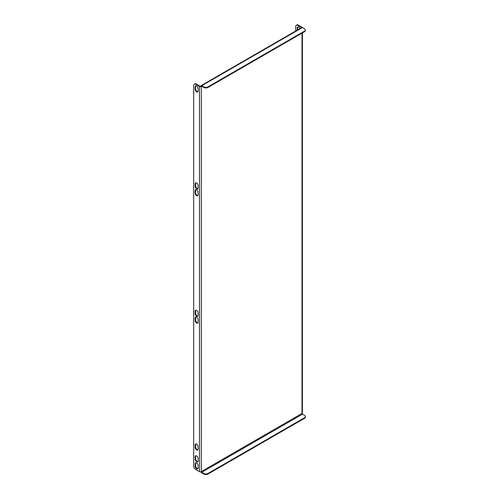 <?xml version="1.0" encoding="UTF-8"?>
<svg xmlns="http://www.w3.org/2000/svg" width="499" height="499" viewBox="0 0 499 499"><rect width="100%" height="100%" fill="white"/><g stroke="black" fill="none" stroke-linecap="round" stroke-linejoin="round"><path stroke-width="0.75" d="M296.319 25.243L296.824 24.95A2.969 1.715 60 0 1 298.308 25.1L297.809 25.387A2.969 1.715 -120 0 0 296.319 25.243A2.969 1.715 -120 0 0 295.707 26.603L295.707 31.013M302.319 27.514A1.31 0.755 0 0 0 302.007 27.233L298.308 25.1M297.891 26.89A2.077 1.204 -120 0 0 297.678 27.645L297.678 29.871M301.608 27.601A0.593 0.343 0 0 0 301.502 27.526L297.809 25.387M299.893 28.593A2.077 1.204 -120 0 0 297.61 26.983A2.077 1.204 -120 0 0 297.179 27.938L297.179 30.165M195.153 311.239A2.077 1.204 60 0 1 195.583 310.291A2.077 1.204 60 0 1 197.186 310.846A2.077 1.204 60 0 1 198.097 312.942L198.097 315.368A2.077 1.204 60 0 1 197.666 316.316A2.077 1.204 60 0 1 196.063 315.761A2.077 1.204 60 0 1 195.153 313.665L195.153 311.239L195.658 310.952L195.658 313.378A2.077 1.204 -120 0 0 196.406 315.287A2.077 1.204 -120 0 0 197.885 316.117M198.097 322.161A2.077 1.204 60 0 1 197.666 323.109A2.077 1.204 60 0 1 196.063 322.554A2.077 1.204 60 0 1 195.153 320.458L195.153 318.038A2.077 1.204 60 0 1 195.583 317.083A2.077 1.204 60 0 1 197.186 317.638A2.077 1.204 60 0 1 198.097 319.734L198.097 322.161M195.153 183.875A2.077 1.204 60 0 1 195.583 182.927A2.077 1.204 60 0 1 197.186 183.482A2.077 1.204 60 0 1 198.097 185.578L198.097 188.004A2.077 1.204 60 0 1 197.666 188.953A2.077 1.204 60 0 1 196.063 188.397A2.077 1.204 60 0 1 195.153 186.302L195.153 183.875L195.658 183.588L195.658 186.015A2.077 1.204 -120 0 0 196.406 187.923A2.077 1.204 -120 0 0 197.885 188.753M198.097 194.797A2.077 1.204 60 0 1 197.666 195.745A2.077 1.204 60 0 1 196.063 195.19A2.077 1.204 60 0 1 195.153 193.094L195.153 190.668A2.077 1.204 60 0 1 195.583 189.72A2.077 1.204 60 0 1 197.186 190.275A2.077 1.204 60 0 1 198.097 192.371L198.097 194.797M198.097 460.926A2.077 1.204 60 0 1 197.666 461.881A2.077 1.204 60 0 1 196.063 461.319A2.077 1.204 60 0 1 195.153 459.23L195.153 456.803A2.077 1.204 60 0 1 195.583 455.849A2.077 1.204 60 0 1 197.186 456.404A2.077 1.204 60 0 1 198.097 458.5L198.097 460.926M196.288 84L195.783 84.294L199.481 86.427A1.31 0.755 0 0 0 201.334 86.427L201.334 471.674A1.31 0.755 180 0 1 199.481 471.674L195.783 469.54A2.969 1.715 -120 0 1 193.681 465.898L193.681 85.504A2.969 1.715 -120 0 1 194.298 84.144L194.803 83.851A2.969 1.715 60 0 1 196.288 84L199.987 86.134A0.593 0.343 0 0 0 200.829 86.134L201.334 86.427M195.783 84.294A2.969 1.715 -120 0 0 194.298 84.144M198.097 467.962L198.097 465.536A2.077 1.204 -120 0 0 197.186 463.44A2.077 1.204 -120 0 0 195.583 462.885A2.077 1.204 -120 0 0 195.153 463.839L195.153 466.266A2.077 1.204 -120 0 0 196.063 468.355A2.077 1.204 -120 0 0 197.666 468.91A2.077 1.204 -120 0 0 198.097 467.962M198.097 449.038L198.097 446.611A2.077 1.204 -120 0 0 197.186 444.522A2.077 1.204 -120 0 0 195.583 443.96A2.077 1.204 -120 0 0 195.153 444.915L195.153 447.341A2.077 1.204 -120 0 0 196.063 449.431A2.077 1.204 -120 0 0 197.666 449.992A2.077 1.204 -120 0 0 198.097 449.038M195.153 86.838L195.153 89.265A2.077 1.204 -120 0 0 196.063 91.354A2.077 1.204 -120 0 0 197.666 91.916A2.077 1.204 -120 0 0 198.097 90.961L198.097 88.535A2.077 1.204 -120 0 0 197.186 86.446A2.077 1.204 -120 0 0 195.583 85.884A2.077 1.204 -120 0 0 195.153 86.838L195.658 86.545A2.077 1.204 60 0 1 195.87 85.797M195.87 310.197A2.077 1.204 -120 0 0 195.658 310.952M195.87 316.99A2.077 1.204 -120 0 0 195.658 317.744L195.658 320.171A2.077 1.204 -120 0 0 196.406 322.08A2.077 1.204 -120 0 0 197.885 322.909M195.87 182.834A2.077 1.204 -120 0 0 195.658 183.588M195.87 189.626A2.077 1.204 -120 0 0 195.658 190.381L195.658 192.807A2.077 1.204 -120 0 0 196.406 194.716A2.077 1.204 -120 0 0 197.885 195.546M195.87 455.755A2.077 1.204 -120 0 0 195.658 456.51L195.658 458.937A2.077 1.204 -120 0 0 196.406 460.845A2.077 1.204 -120 0 0 197.885 461.681M197.885 449.792A2.077 1.204 60 0 1 196.406 448.957A2.077 1.204 60 0 1 195.658 447.048L195.658 444.621A2.077 1.204 60 0 1 195.87 443.873M197.885 468.711A2.077 1.204 60 0 1 196.406 467.881A2.077 1.204 60 0 1 195.658 465.972L195.658 463.546A2.077 1.204 60 0 1 195.87 462.791M197.885 91.716A2.077 1.204 60 0 1 196.406 90.88A2.077 1.204 60 0 1 195.658 88.972L195.658 86.545M302.394 32.928L302.394 413.016A1.31 0.755 180 0 1 302.014 413.54M201.752 86.277A0.593 0.343 -120 0 0 201.334 86.52L201.752 86.277L203.767 87.444L203.767 86.863L201.752 85.697A1.31 0.755 -120 0 0 201.097 85.635L301.776 27.507A1.31 0.755 60 0 1 302.431 27.57L304.446 28.736A2.969 1.715 0 0 1 305.319 29.946L305.319 30.533A2.969 1.715 180 0 1 304.446 31.743L304.446 31.163A2.969 1.715 0 0 0 305.319 29.946M201.097 85.635A1.31 0.755 -120 0 0 200.829 86.134M203.767 86.863A2.969 1.715 0 0 0 207.971 86.863L304.446 31.163M207.971 86.863L207.971 87.444L304.446 31.743M207.971 87.444A2.969 1.715 180 0 1 203.767 87.444M200.929 471.829A1.31 0.755 -120 0 0 201.752 472.884L203.767 474.05L203.767 473.47L201.752 472.304L302.431 414.176A0.593 0.343 60 0 1 302.007 413.453L201.334 471.574A0.593 0.343 -120 0 0 201.752 472.304M302.431 414.176L304.446 415.343A2.969 1.715 0 0 1 305.319 416.553A2.969 1.715 0 0 1 304.446 417.769L207.971 473.47L207.971 474.05A2.969 1.715 180 0 1 203.767 474.05M305.319 416.553L305.319 417.139A2.969 1.715 180 0 1 304.446 418.349L207.971 474.05M203.767 473.47A2.969 1.715 0 0 0 207.971 473.47M199.481 471.674L199.481 86.427M302.007 413.453L302.007 33.152M201.752 85.697L302.431 27.57M304.446 418.349L304.446 417.769M195.153 463.839L195.658 463.546M195.153 466.266L195.658 465.972M195.153 444.915L195.658 444.621M195.153 447.341L195.658 447.048M195.153 89.265L195.658 88.972M297.179 27.938L297.678 27.645M195.153 456.803L195.658 456.51M195.153 459.23L195.658 458.937M195.153 190.668L195.658 190.381M195.153 193.094L195.658 192.807M195.153 186.302L195.658 186.015M195.153 318.038L195.658 317.744M195.153 320.458L195.658 320.171M195.153 313.665L195.658 313.378"/></g></svg>

